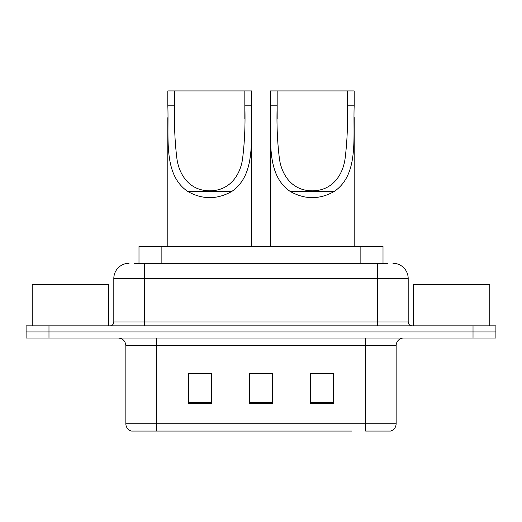 <?xml version="1.0" encoding="UTF-8"?>
<svg xmlns="http://www.w3.org/2000/svg" width="522" height="522" viewBox="0 0 522 522"><rect width="100%" height="100%" fill="white"/><g stroke="black" fill="none" stroke-linecap="round" stroke-linejoin="round"><path stroke-width="0.78" d="M134.402 263.29L144.313 263.29L134.402 263.29L138.989 263.29L138.989 246.508L383.011 246.508L383.011 263.29M129.058 263.29A15.255 15.255 0 0 0 113.809 278.539L113.809 322.015A3.811 3.811 0 0 1 109.992 325.826M392.942 263.29A15.255 15.255 0 0 1 408.191 278.539L144.313 278.539L144.313 263.29L387.598 263.29M408.191 278.539L408.191 322.015C408.419 324.332 409.692 325.597 412.008 325.826M48.977 325.826L26.1 325.826L26.1 331.927L48.977 331.927L26.1 331.927L26.1 338.028L48.977 338.028L48.977 331.927L473.023 331.927L48.977 331.927L48.977 325.826L473.023 325.826L473.023 331.927L495.9 331.927L473.023 331.927L473.023 338.028L48.977 338.028M473.023 338.028L495.9 338.028L495.9 325.826L473.023 325.826M170.244 431.074L131.727 431.074M396.146 423.753C395.93 427.407 394.103 429.847 390.652 431.074L365.635 431.074L365.635 423.753L396.146 423.753L396.146 345.655A7.628 7.628 0 0 1 403.774 338.028M131.348 431.074A7.628 7.628 0 0 1 125.854 423.753L125.854 345.655C125.404 341.023 122.859 338.484 118.226 338.028M333.454 403.695L333.454 373.184L310.57 373.184L310.57 403.695L333.454 403.695M211.43 403.695L211.43 373.184L188.546 373.184L188.546 403.695L211.43 403.695M272.438 403.695L272.438 373.184L249.562 373.184L249.562 403.695L272.438 403.695M351.756 431.074L156.365 431.074L156.365 423.753L365.635 423.753L365.635 345.655L125.854 345.655M272.438 373.341L249.562 373.341M211.43 373.341L188.546 373.341M333.454 373.341L310.57 373.341M108.465 325.826L108.465 284.64L32.201 284.64L32.201 325.826M174.668 90.926L251.695 90.926L251.695 105.209C250.384 137.788 256.739 174.368 231.709 191.496C217.067 199.678 202.432 199.678 187.79 191.496C162.779 174.381 169.108 137.945 167.803 105.209L167.803 90.926L174.668 90.926L174.668 119.029M167.803 105.209L174.668 105.209C174.067 124.066 174.824 141.925 176.925 158.779C179.19 174.883 189.46 190.739 209.727 190.83C230.026 190.778 240.342 174.811 242.567 158.819C244.674 142.004 245.431 124.138 244.831 105.209L244.831 90.926M251.695 105.209L244.831 105.209L244.831 118.872M167.803 117.704L167.803 246.508M251.695 117.62L251.695 246.508M277.169 90.926L354.197 90.926L354.197 105.209C352.885 137.788 359.24 174.368 334.211 191.496C319.568 199.678 304.933 199.678 290.291 191.496C265.28 174.381 271.61 137.945 270.305 105.209L270.305 90.926L277.169 90.926L277.169 119.029M270.305 105.209L277.169 105.209C276.569 124.066 277.326 141.925 279.427 158.779C281.691 174.883 291.961 190.739 312.228 190.83C332.527 190.778 342.843 174.811 345.068 158.819C347.176 142.004 347.933 124.138 347.332 105.209L347.332 90.926M354.197 105.209L347.332 105.209L347.332 118.872M270.305 117.704L270.305 246.508M354.197 117.62L354.197 246.508M489.799 325.826L489.799 284.64L413.535 284.64L413.535 325.826M161.866 263.29L161.866 246.508M360.134 263.29L360.134 246.508M144.313 325.826L144.313 278.539L113.809 278.539M113.809 322.015L408.191 322.015M377.687 263.29L377.687 325.826M365.635 338.028L365.635 345.655L396.146 345.655M125.854 423.753L156.365 423.753L156.365 338.028M272.438 402.632L249.562 402.632M211.43 402.632L188.546 402.632M333.454 402.632L310.57 402.632M187.79 191.496L231.709 191.496M290.291 191.496L334.211 191.496"/></g></svg>
